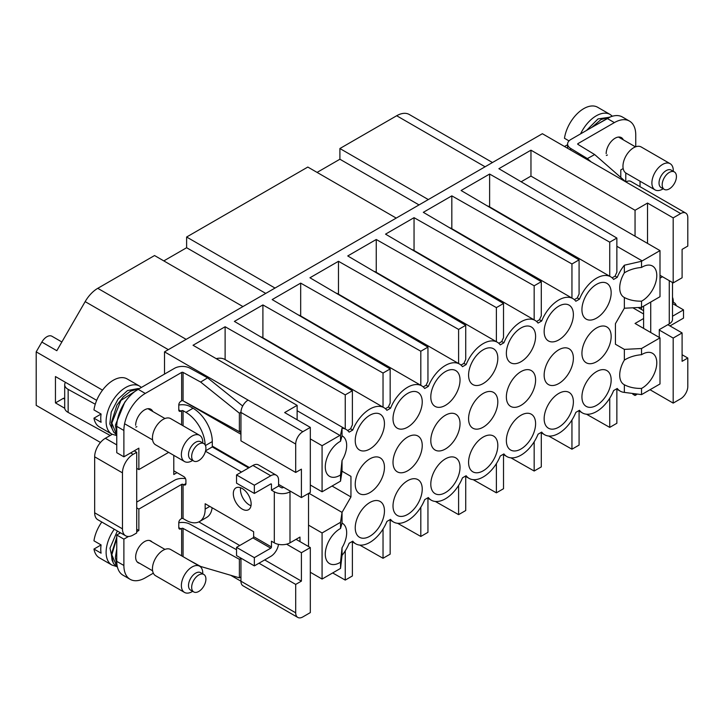 <?xml version="1.0" encoding="UTF-8"?>
<svg xmlns="http://www.w3.org/2000/svg" width="724" height="724" viewBox="0 0 724 724"><rect width="100%" height="100%" fill="white"/><g stroke="black" fill="none" stroke-linecap="round" stroke-linejoin="round"><path stroke-width="1.09" d="M61.866 341.981L51.938 336.244A10.082 5.819 120 0 0 46.897 336.741A10.082 5.819 120 0 0 41.856 342.063L36.2 351.855L102.518 390.146M641.536 267.455C634.948 268.016 629.219 269.817 624.35 272.848A20.67 11.937 120 0 0 619.717 287.853A20.67 11.937 120 0 0 623.998 297.32A20.67 11.937 120 0 0 624.35 297.51C629.219 300.053 634.948 301.274 641.536 301.166A20.67 11.937 120 0 0 656.786 275.509A20.67 11.937 120 0 0 652.505 266.043A20.67 11.937 120 0 0 641.536 267.455L641.536 261.274A28.227 16.299 -60 0 1 642.17 260.893L616.866 246.287M581.933 396.924A20.67 11.937 120 0 0 586.214 406.39A20.67 11.937 120 0 0 602.142 400.852A20.67 11.937 120 0 0 611.165 380.055A20.67 11.937 120 0 0 606.884 370.588A20.67 11.937 120 0 0 590.956 376.127A20.67 11.937 120 0 0 581.933 396.924M544.149 418.743A20.67 11.937 120 0 0 548.43 428.201A20.67 11.937 120 0 0 564.358 422.662A20.67 11.937 120 0 0 573.381 401.865A20.67 11.937 120 0 0 569.1 392.408A20.67 11.937 120 0 0 553.172 397.947A20.67 11.937 120 0 0 544.149 418.743M506.366 440.554A20.67 11.937 120 0 0 510.646 450.02A20.67 11.937 120 0 0 526.574 444.482A20.67 11.937 120 0 0 535.597 423.685A20.67 11.937 120 0 0 531.316 414.219A20.67 11.937 120 0 0 515.388 419.757A20.67 11.937 120 0 0 506.366 440.554M468.582 462.374A20.67 11.937 120 0 0 472.863 471.831A20.67 11.937 120 0 0 488.791 466.292A20.67 11.937 120 0 0 497.813 445.495A20.67 11.937 120 0 0 493.533 436.038A20.67 11.937 120 0 0 477.605 441.568A20.67 11.937 120 0 0 468.582 462.374M430.798 484.184A20.67 11.937 120 0 0 435.079 493.65A20.67 11.937 120 0 0 451.007 488.112A20.67 11.937 120 0 0 460.03 467.306A20.67 11.937 120 0 0 455.749 457.849A20.67 11.937 120 0 0 439.821 463.387A20.67 11.937 120 0 0 430.798 484.184M393.014 506.004A20.67 11.937 120 0 0 397.295 515.461A20.67 11.937 120 0 0 413.223 509.922A20.67 11.937 120 0 0 422.237 489.125A20.67 11.937 120 0 0 417.956 479.659A20.67 11.937 120 0 0 402.037 485.198A20.67 11.937 120 0 0 393.014 506.004M355.231 527.814A20.67 11.937 120 0 0 359.511 537.28A20.67 11.937 120 0 0 375.439 531.742A20.67 11.937 120 0 0 384.453 510.936A20.67 11.937 120 0 0 380.172 501.479A20.67 11.937 120 0 0 364.253 507.017A20.67 11.937 120 0 0 355.231 527.814M581.933 353.294A20.67 11.937 120 0 0 586.214 362.76A20.67 11.937 120 0 0 602.142 357.222A20.67 11.937 120 0 0 611.165 336.425A20.67 11.937 120 0 0 606.884 326.958A20.67 11.937 120 0 0 590.956 332.497A20.67 11.937 120 0 0 581.933 353.294M544.149 375.113A20.67 11.937 120 0 0 548.43 384.571A20.67 11.937 120 0 0 564.358 379.041A20.67 11.937 120 0 0 573.381 358.235A20.67 11.937 120 0 0 569.1 348.778A20.67 11.937 120 0 0 553.172 354.317A20.67 11.937 120 0 0 544.149 375.113M506.366 396.924A20.67 11.937 120 0 0 510.646 406.39A20.67 11.937 120 0 0 526.574 400.852A20.67 11.937 120 0 0 535.597 380.055A20.67 11.937 120 0 0 531.316 370.588A20.67 11.937 120 0 0 515.388 376.127A20.67 11.937 120 0 0 506.366 396.924M468.582 418.743A20.67 11.937 120 0 0 472.863 428.201A20.67 11.937 120 0 0 488.791 422.662A20.67 11.937 120 0 0 497.813 401.865A20.67 11.937 120 0 0 493.533 392.408A20.67 11.937 120 0 0 477.605 397.938A20.67 11.937 120 0 0 468.582 418.743M430.798 440.554A20.67 11.937 120 0 0 435.079 450.02A20.67 11.937 120 0 0 451.007 444.482A20.67 11.937 120 0 0 460.03 423.685A20.67 11.937 120 0 0 455.749 414.219A20.67 11.937 120 0 0 439.821 419.757A20.67 11.937 120 0 0 430.798 440.554M393.014 462.374A20.67 11.937 120 0 0 397.295 471.831A20.67 11.937 120 0 0 413.223 466.292A20.67 11.937 120 0 0 422.237 445.495A20.67 11.937 120 0 0 417.956 436.038A20.67 11.937 120 0 0 402.037 441.568A20.67 11.937 120 0 0 393.014 462.374M355.231 484.184A20.67 11.937 120 0 0 359.511 493.65A20.67 11.937 120 0 0 375.439 488.112A20.67 11.937 120 0 0 384.453 467.306A20.67 11.937 120 0 0 380.172 457.849A20.67 11.937 120 0 0 364.253 463.387A20.67 11.937 120 0 0 355.231 484.184M581.933 309.664A20.67 11.937 120 0 0 586.214 319.13A20.67 11.937 120 0 0 602.142 313.592A20.67 11.937 120 0 0 611.165 292.795A20.67 11.937 120 0 0 606.884 283.328A20.67 11.937 120 0 0 590.956 288.867A20.67 11.937 120 0 0 581.933 309.664M544.149 331.483A20.67 11.937 120 0 0 548.43 340.941A20.67 11.937 120 0 0 564.358 335.411A20.67 11.937 120 0 0 573.381 314.605A20.67 11.937 120 0 0 569.1 305.148A20.67 11.937 120 0 0 553.172 310.687A20.67 11.937 120 0 0 544.149 331.483M506.366 353.294A20.67 11.937 120 0 0 510.646 362.76A20.67 11.937 120 0 0 526.574 357.222A20.67 11.937 120 0 0 535.597 336.425A20.67 11.937 120 0 0 531.316 326.958A20.67 11.937 120 0 0 515.388 332.497A20.67 11.937 120 0 0 506.366 353.294M468.582 375.113A20.67 11.937 120 0 0 472.863 384.571A20.67 11.937 120 0 0 488.791 379.032A20.67 11.937 120 0 0 497.813 358.235A20.67 11.937 120 0 0 493.533 348.778A20.67 11.937 120 0 0 477.605 354.308A20.67 11.937 120 0 0 468.582 375.113M430.798 396.924A20.67 11.937 120 0 0 435.079 406.39A20.67 11.937 120 0 0 451.007 400.852A20.67 11.937 120 0 0 460.03 380.055A20.67 11.937 120 0 0 455.749 370.588A20.67 11.937 120 0 0 439.821 376.127A20.67 11.937 120 0 0 430.798 396.924M393.014 418.743A20.67 11.937 120 0 0 397.295 428.201A20.67 11.937 120 0 0 413.223 422.662A20.67 11.937 120 0 0 422.237 401.865A20.67 11.937 120 0 0 417.956 392.408A20.67 11.937 120 0 0 402.037 397.938A20.67 11.937 120 0 0 393.014 418.743M355.231 440.554A20.67 11.937 120 0 0 359.511 450.02A20.67 11.937 120 0 0 375.439 444.482A20.67 11.937 120 0 0 384.453 423.676A20.67 11.937 120 0 0 380.172 414.219A20.67 11.937 120 0 0 364.253 419.757A20.67 11.937 120 0 0 355.231 440.554M342.036 428.21L342.036 435.839A20.67 11.937 -60 0 1 342.389 436.029A20.67 11.937 -60 0 1 346.669 445.495A20.67 11.937 -60 0 1 342.036 460.5L340.533 474.953A20.67 11.937 120 0 1 329.565 476.356A20.67 11.937 120 0 1 325.284 466.899A20.67 11.937 120 0 1 340.533 441.233L340.533 435.052L342.036 428.21A28.227 16.299 -60 0 1 346.172 429.486A28.227 16.299 -60 0 1 349.131 432.137L352.769 430.038A28.227 16.299 -60 0 1 383.955 407.666A28.227 16.299 -60 0 1 386.915 410.318L390.553 408.227A28.227 16.299 -60 0 1 421.739 385.856A28.227 16.299 -60 0 1 424.698 388.507L428.337 386.408A28.227 16.299 -60 0 1 459.523 364.045A28.227 16.299 -60 0 1 462.491 366.697L466.12 364.597A28.227 16.299 -60 0 1 497.307 342.226A28.227 16.299 -60 0 1 500.275 344.877L503.904 342.778A28.227 16.299 -60 0 1 535.09 320.415A28.227 16.299 -60 0 1 538.059 323.067L541.688 320.967A28.227 16.299 -60 0 1 572.874 298.596A28.227 16.299 -60 0 1 575.842 301.247L579.471 299.157A28.227 16.299 -60 0 1 610.658 276.785A28.227 16.299 -60 0 1 613.626 279.437L617.255 277.337A28.227 16.299 -60 0 1 624.35 265.219L641.536 261.274M624.35 360.109A20.67 11.937 -60 0 0 619.717 375.113A20.67 11.937 -60 0 0 623.998 384.571A20.67 11.937 -60 0 0 624.35 384.761C629.219 387.313 634.948 388.535 641.536 388.426A20.67 11.937 120 0 0 656.786 362.769A20.67 11.937 120 0 0 652.505 353.303A20.67 11.937 120 0 0 641.536 354.706L641.536 348.516L624.35 349.384L624.35 360.109C629.219 357.068 634.948 355.276 641.536 354.706M308.886 493.243L342.036 512.384L342.036 523.099A20.67 11.937 -60 0 1 342.389 523.289A20.67 11.937 -60 0 1 346.669 532.755A20.67 11.937 -60 0 1 342.036 547.76L340.533 562.213A20.67 11.937 120 0 1 329.565 563.616A20.67 11.937 120 0 1 325.284 554.159A20.67 11.937 120 0 1 340.533 528.493L340.533 522.303L342.036 512.384L350.95 496.945L350.95 476.365L342.036 471.215L340.533 481.143L322.08 491.795L310.315 485.008M164.52 351.855L248.079 400.091A10.082 5.819 120 0 0 240.947 412.445L240.947 440.844L295.7 472.455L295.7 444.056A10.082 5.819 -60 0 1 302.831 431.703L310.315 427.386L284.65 412.562L297.13 405.368L193.037 345.267L225.119 326.75L345.248 394.87L352.38 390.752L234.386 321.402L262.903 304.931L383.032 373.05L390.164 368.941L272.17 299.582L300.686 283.12L420.816 351.24L427.947 347.122L309.953 277.772L338.47 261.301L458.6 329.42L465.731 325.311L347.746 255.952L376.254 239.49L496.383 307.609L503.515 303.492L385.53 234.142L414.047 217.68L534.167 285.799L541.299 281.681L423.314 212.322L451.83 195.86L571.951 263.979L579.082 259.862L461.098 190.512L489.614 174.05L609.735 242.169L616.866 238.051L498.881 168.692L530.964 150.176L635.048 210.268L647.518 203.064L673.184 217.879L680.669 213.562A10.082 5.819 -60 0 1 685.709 213.064L630.957 181.453A10.082 5.819 120 0 0 625.916 181.95L542.366 133.714L164.52 351.855L164.52 374.082M94.663 512.791A15.123 8.733 120 0 0 97.794 519.714L125.596 535.769A15.123 8.733 -60 0 1 122.465 528.846L94.663 512.791L94.663 456.817L122.465 472.863L122.465 528.846M112.211 434.328L105.351 438.292A15.123 8.733 120 0 0 94.663 456.817M492.465 162.52L409.286 114.501A25.204 14.552 120 0 0 396.68 115.75L485.08 166.782M428.3 199.562L339.9 148.529L396.68 115.75M317.085 172.403L339.9 159.226L419.033 204.919M275.02 288.062L186.62 237.019L307.818 167.054L396.218 218.087M163.814 260.893L186.62 247.726L265.753 293.41M186.168 339.366L97.767 288.324L154.547 255.545L242.947 306.578M97.767 288.324A25.204 14.552 120 0 0 85.16 301.627L168.339 349.656M41.856 342.063L56.825 350.706L85.16 301.627M177 472.663L173.796 474.51L173.796 455.342M36.2 351.855L36.2 405.368L78.029 429.513A25.204 14.552 120 0 0 78.102 429.558M240.947 432.608L239.373 431.703L239.382 413.187L200.638 382.055L183.063 372.417A1.005 0.579 0 0 0 181.652 372.426L145.28 393.431A30.245 17.466 120 0 0 123.885 430.472L123.885 456.817L138.863 448.174L138.863 469.577L168.647 452.373M673.184 217.879L673.184 282.912L682.099 277.772L682.099 249.373L687.8 246.079L687.8 217.68A10.082 5.819 -60 0 0 685.709 213.064M640.034 186.692L640.034 181.217M682.099 354.742L687.8 358.036L682.099 361.321L682.099 332.922L667.836 324.696M643.6 310.696L638.115 307.537M230.675 575.272L240.947 581.2A10.082 5.819 120 0 0 243.038 585.816L297.79 617.427A10.082 5.819 -60 0 1 295.7 612.812L295.7 584.413L258.984 563.209M650.016 389.729L673.184 403.105L680.669 398.779A10.082 5.819 -60 0 0 687.8 386.435L687.8 358.036M632.83 394.209L635.048 395.485L636.668 394.553M616.613 388.842A28.227 16.299 120 0 0 616.866 389.06L616.866 423.269L609.735 427.386L586.494 414.209M578.829 410.662A28.227 16.299 120 0 0 579.082 410.87L579.082 445.088L571.951 449.197L548.711 436.02M541.045 432.472A28.227 16.299 120 0 0 541.299 432.681L541.299 466.899L534.167 471.016L510.927 457.839M503.261 454.283A28.227 16.299 120 0 0 503.515 454.5L503.515 488.718L496.383 492.827L473.143 479.65M465.478 476.102A28.227 16.299 120 0 0 465.731 476.311L465.731 510.529L458.6 514.646L435.359 501.47M427.685 497.913A28.227 16.299 120 0 0 427.947 498.13L427.947 532.339L420.816 536.457L397.576 523.28M389.901 519.732A28.227 16.299 120 0 0 390.164 519.941L390.164 554.159L383.032 558.276L359.792 545.091M352.117 541.543A28.227 16.299 120 0 0 352.38 541.76L352.38 575.969L345.248 580.087L332.66 572.946M286.604 544.176L301.401 552.72L310.315 547.57L310.315 612.604L302.831 616.929A10.082 5.819 -60 0 1 297.79 617.427M239.734 545.516L198.838 521.904M301.401 552.72L301.401 581.119L264.685 559.924M125.596 535.769A15.123 8.733 -60 0 0 133.153 535.018L136.718 532.964L136.718 452.283L133.153 454.346L130.664 452.907M122.465 472.863A15.123 8.733 -60 0 1 133.153 454.346M136.718 452.283L134.23 450.844M182.9 400.743L240.947 434.255M295.7 472.455L301.401 469.161L301.401 497.56L278.586 484.392M249.364 467.514L212.286 446.111M56.825 417.268L41.856 408.626L56.825 417.268A10.082 5.819 120 0 0 56.843 417.286M186.62 247.726L186.62 237.019M339.9 159.226L339.9 148.529M96.681 400.354L55.449 376.552L55.449 402.897L64.726 408.255M55.449 402.897L63.287 398.372L64.698 399.177M673.184 282.912L659.998 275.301M647.518 243.4L647.518 203.064M530.964 150.176L530.964 176.104L635.048 236.196L635.048 210.268M530.964 176.104L521.135 181.778M617.255 277.337L615.119 276.106A28.227 16.299 120 0 1 616.866 272.26L616.866 238.051M609.735 242.169L609.735 276.251M610.658 276.785L489.469 206.811A28.227 16.299 120 0 1 489.614 206.892L489.614 174.05M489.469 206.811A28.227 16.299 120 0 0 487.243 205.878M579.471 299.157L577.336 297.917A28.227 16.299 120 0 1 579.082 294.08L579.082 259.862M571.951 263.979L571.951 298.062M572.874 298.596L451.686 228.63A28.227 16.299 120 0 1 451.83 228.712L451.83 195.86M451.686 228.63A28.227 16.299 120 0 0 449.459 227.698M541.688 320.967L539.552 319.737A28.227 16.299 120 0 1 541.299 315.89L541.299 281.681M534.167 285.799L534.167 319.881M535.09 320.415L413.902 250.441A28.227 16.299 120 0 1 414.047 250.522L414.047 217.68M413.902 250.441A28.227 16.299 120 0 0 411.675 249.508M503.904 342.778L501.768 341.547A28.227 16.299 120 0 1 503.515 337.71L503.515 303.492M496.383 307.609L496.383 341.692M497.307 342.226L376.118 272.251A28.227 16.299 120 0 1 376.254 272.342L376.254 239.49M376.118 272.251A28.227 16.299 120 0 0 373.892 271.319M466.12 364.597L463.975 363.358A28.227 16.299 120 0 1 465.731 359.52L465.731 325.311M458.6 329.42L458.6 363.502M459.523 364.045L338.334 294.071A28.227 16.299 120 0 1 338.47 294.152L338.47 261.301M338.334 294.071A28.227 16.299 120 0 0 336.099 293.139M428.337 386.408L426.192 385.177A28.227 16.299 120 0 1 427.947 381.34L427.947 347.122M420.816 351.24L420.816 385.322M421.739 385.856L300.551 315.881A28.227 16.299 120 0 1 300.686 315.972L300.686 283.12M300.551 315.881A28.227 16.299 120 0 0 298.315 314.949M390.553 408.227L388.408 406.988A28.227 16.299 120 0 1 390.164 403.15L390.164 368.941M383.032 373.05L383.032 407.132M383.955 407.666L262.758 337.701A28.227 16.299 120 0 1 262.903 337.782L262.903 304.931M262.758 337.701A28.227 16.299 120 0 0 260.531 336.769M352.769 430.038L350.624 428.807A28.227 16.299 120 0 1 352.38 424.97L352.38 390.752M345.248 394.87L345.248 428.952M346.172 429.486L224.974 359.511A28.227 16.299 120 0 1 225.119 359.602L225.119 326.75M224.974 359.511A28.227 16.299 120 0 0 216.232 358.661M297.13 419.766L297.13 405.368M301.401 497.56L310.315 492.42L310.315 427.386M625.78 172.973L625.78 181.805M682.099 332.922L673.184 338.072L659.283 330.044M673.184 403.105L673.184 338.072M635.048 395.485L635.048 394.435M609.735 398.173L609.735 427.386M571.951 419.992L571.951 449.197M534.167 441.803L534.167 471.016M496.383 463.622L496.383 492.827M458.6 485.433L458.6 514.646M420.816 507.252L420.816 536.457M383.032 529.063L383.032 558.276M345.248 550.883L345.248 580.087M310.315 547.57L296.053 539.335M240.947 558.15L240.947 581.2L295.7 612.812M301.401 581.119L295.7 584.413M64.698 398.1L63.287 398.372M635.048 236.196L659.998 250.604L642.17 260.893M615.119 276.106L612.133 277.826M577.336 297.917L574.349 299.646M539.552 319.737L536.565 321.456M501.768 341.547L498.782 343.276M463.975 363.358L460.989 365.086M426.192 385.177L423.205 386.897M388.408 406.988L385.421 408.716M350.624 428.807L347.638 430.527M297.13 410.716L339.9 435.414A28.227 16.299 -60 0 1 340.533 435.052M339.9 435.414L322.08 445.703L310.315 438.907M643.6 313.99L632.876 307.8M624.35 384.761L624.35 392.399L641.536 394.607A28.227 16.299 -60 0 0 642.17 394.254L659.998 383.964L659.998 337.864L641.536 348.516M624.35 392.399A28.227 16.299 -60 0 1 620.215 391.123A28.227 16.299 -60 0 1 617.255 388.471L613.626 390.571A28.227 16.299 -60 0 1 582.431 412.933A28.227 16.299 -60 0 1 579.471 410.282L575.842 412.381A28.227 16.299 -60 0 1 544.647 434.753A28.227 16.299 -60 0 1 541.688 432.101L538.059 434.192A28.227 16.299 -60 0 1 506.863 456.563A28.227 16.299 -60 0 1 503.904 453.912L500.275 456.011A28.227 16.299 -60 0 1 469.08 478.383A28.227 16.299 -60 0 1 466.12 475.731L462.491 477.822A28.227 16.299 -60 0 1 431.296 500.194A28.227 16.299 -60 0 1 428.337 497.542L424.698 499.641A28.227 16.299 -60 0 1 393.512 522.013A28.227 16.299 -60 0 1 390.553 519.361L386.915 521.452A28.227 16.299 -60 0 1 355.728 543.824A28.227 16.299 -60 0 1 352.769 541.172L349.131 543.271A28.227 16.299 -60 0 1 342.036 555.389L340.533 568.394A28.227 16.299 -60 0 1 339.9 568.765L322.08 579.055L322.08 532.964L340.533 522.303M310.315 572.268L322.08 579.055M641.536 301.166L641.536 307.356L659.998 296.704L659.998 250.604M624.35 272.848L624.35 265.219M342.036 460.5L342.036 471.215L350.95 476.365M342.036 555.389L342.036 547.76M641.536 307.356L624.35 308.225L615.436 323.664L615.436 344.244L624.35 349.384M624.35 308.225L624.35 297.51M342.036 435.839L340.533 441.233M322.08 445.703L322.08 491.795M340.533 481.143L340.533 474.953M643.6 318.515L635.048 323.456L659.998 337.864M641.536 394.607L641.536 388.426M340.533 568.394L340.533 562.213M308.533 525.135L322.08 532.964M350.95 496.945L332.054 486.039M340.533 528.493L342.036 523.099M606.323 155.47A12.607 7.276 120 0 0 607.4 154.999M659.998 278.179L662.496 276.74M669.266 280.65L669.266 323.872A11.086 6.407 0 0 0 672.515 319.338L672.515 282.523M669.266 323.872L659.283 329.628L659.283 337.447M672.515 316.234L683.519 309.872L683.519 318.108L669.981 325.927M641.464 309.465L641.464 307.818L640.74 307.401M635.753 146.755L635.753 134.945A30.245 17.466 120 0 0 629.491 121.098A30.245 17.466 120 0 0 614.368 122.6L577.996 143.596A1.005 0.579 0 0 0 577.978 144.411L594.676 154.565L587.363 158.574L591.119 161.859M620.785 177.434L620.785 169.932L623.174 168.556M606.169 153.669A12.607 7.276 -60 0 1 611.671 140.99A12.607 7.276 -60 0 1 621.382 137.614A12.607 7.276 -60 0 1 623.319 139.85M650.731 332.515L650.731 302.053M683.519 309.872L672.515 303.519M570.666 150.049L570.666 148.42A11.086 6.407 180 0 1 567.616 144.013A11.086 6.407 180 0 1 570.865 139.488L607.237 118.483L614.368 122.6M570.666 148.42L587.363 158.574M629.491 121.098L622.369 116.98A30.245 17.466 120 0 0 607.237 118.483M643.6 328.397L643.6 306.171M625.934 181.941L594.676 154.565M242.232 488.51A12.607 7.276 -120 0 0 235.934 487.886A12.607 7.276 -120 0 0 233.997 497.985A12.607 7.276 -120 0 0 242.232 509.09A12.607 7.276 -120 0 0 248.531 509.714A12.607 7.276 -120 0 0 250.468 499.614A12.607 7.276 -120 0 0 242.232 488.51M240.603 487.741A12.607 7.276 -120 0 0 249.364 504.972A12.607 7.276 -120 0 0 250.993 505.741M64.698 384.734L64.698 407.784A11.086 6.407 0 0 0 67.947 412.309A11.086 6.407 0 0 0 68.156 412.427L68.156 389.376A11.086 6.407 180 0 1 67.947 389.259A11.086 6.407 180 0 1 64.698 384.734A11.086 6.407 180 0 1 65.495 382.353M139.642 563.317A12.607 7.276 -60 0 1 138.257 562.81A12.607 7.276 -60 0 1 135.65 557.037A12.607 7.276 -60 0 1 141.153 544.358A12.607 7.276 -60 0 1 150.863 540.982A12.607 7.276 -60 0 1 151.995 541.923M135.65 425.323A12.607 7.276 -60 0 1 141.153 412.644A12.607 7.276 -60 0 1 150.863 409.268A12.607 7.276 -60 0 1 152.8 411.494M240.947 558.349L239.382 559.299L183.063 528.411A1.005 0.579 0 0 0 181.652 528.42L180.919 528.846A3.023 1.747 -60 0 1 179.407 528.991A3.023 1.747 -60 0 1 178.783 527.606L178.783 522.674A3.023 1.747 -60 0 1 180.919 518.963L181.633 518.556L181.633 484.392A1.005 0.579 180 0 1 183.063 484.392L183.769 484.799A3.023 1.747 -120 0 0 185.281 484.953A3.023 1.747 -120 0 0 185.914 483.569L185.914 480.274A3.023 1.747 -120 0 0 183.769 476.573L173.796 470.808M254.35 557.652L254.35 565.887L236.531 555.598L236.531 547.362L254.35 557.652L270.749 548.186L252.92 537.896A1.005 0.579 120 0 0 253.635 536.665L253.635 531.724L205.163 503.732L205.163 509.09A27.222 15.72 60 0 1 199.525 521.551A27.222 15.72 60 0 1 185.914 520.203L183.063 518.556L183.063 484.392M254.35 493.442L236.531 483.152L236.531 474.926L254.35 485.216L254.35 493.442L270.749 483.976A1.005 0.579 -60 0 1 271.464 484.392L271.464 490.157L274.315 491.795L274.315 542.837L271.464 541.19L271.464 546.955L253.635 536.665M205.489 451.242L241.517 472.039M181.633 424.943L181.633 410.716A1.005 0.579 180 0 1 183.063 410.716L185.914 412.363A27.222 15.72 60 0 1 205.145 444.925M68.156 389.376L95.269 404.236M110.229 435.477L68.156 412.427M136.718 502.094L174.502 480.274A11.086 6.407 180 0 1 185.543 478.673M136.718 507.85L138.863 509.09L138.863 530.493L136.718 531.724M181.633 484.392L138.863 509.09M181.633 518.556A1.005 0.579 180 0 1 183.063 518.556M199.525 521.551L206.648 517.434A27.222 15.72 -120 0 0 212.123 507.759M252.92 537.896L236.531 547.362M270.749 548.186A1.005 0.579 120 0 0 271.464 546.955M278.487 544.358A11.086 6.407 -60 0 1 270.749 556.421L254.35 565.887M299.98 541.606L299.98 537.072L289.998 542.837L289.998 491.795A11.086 6.407 180 0 1 274.315 491.795M274.315 542.837A11.086 6.407 0 0 0 289.998 542.837M283.582 487.27L282.867 487.686A1.005 0.579 180 0 1 281.437 487.686L278.586 486.039L271.464 490.157M289.998 491.795L290.713 491.388M278.586 486.039L278.586 480.274A11.086 6.407 -60 0 0 276.297 475.197L258.468 464.908A11.086 6.407 120 0 0 252.92 465.46L236.531 474.926M254.35 485.216L270.749 475.749A11.086 6.407 -60 0 1 276.297 475.197M248.649 467.93L212.286 446.934L205.598 450.799M212.286 446.934L212.286 441.586A27.222 15.72 -120 0 0 193.037 408.246L190.186 406.598A11.086 6.407 180 0 0 178.783 405.06M181.633 410.716L180.919 411.123A3.023 1.747 -60 0 1 179.407 411.277A3.023 1.747 -60 0 1 178.783 409.893L178.783 404.951A3.023 1.747 -60 0 1 180.919 401.25L181.652 400.825A1.005 0.579 180 0 1 183.063 400.815L239.382 431.703L240.947 430.753M136.718 468.338L138.863 469.577M128.492 536.475L123.885 539.136L123.885 565.48A30.245 17.466 120 0 0 130.148 579.327A30.245 17.466 120 0 0 145.28 577.824L153.325 573.182M308.533 493.442L308.533 546.539M239.382 559.299L239.382 577.824L200.638 566.458L188.448 559.77M123.885 565.48L116.763 561.362A30.245 17.466 120 0 0 123.026 575.209L130.148 579.327M116.763 561.362L116.763 535.018L123.885 539.136M136.718 529.253L138.863 530.493M116.763 535.018L120.528 532.846M236.531 549.706L190.005 524.194A11.086 6.407 180 0 0 178.783 522.773M145.28 393.431L138.148 389.313A30.245 17.466 120 0 0 116.763 426.355L116.763 452.699L123.885 456.817M200.638 382.055L207.58 377.838L190.005 368.199A11.086 6.407 180 0 0 174.52 368.308L138.148 389.313M135.804 427.124A12.607 7.276 120 0 0 136.881 426.653M240.947 576.874L239.382 577.824M240.947 412.228L239.382 413.187M207.58 377.838L242.694 406.046M610.368 116.944L593.381 126.483M116.763 538.412L111.813 554.801L117.098 566.883M116.763 548.837L115.36 557.525L117.053 565.272M139.343 388.616L120.953 400.39L111.813 423.088L116.763 434.979L113.659 432.02L112.039 428.445L111.369 422.508L116.935 405.114L123.306 396.806L130.474 391.204L139.623 388.453M126.103 400.553L124.827 402.055L115.378 425.142L116.763 432.979M672.515 302.342A10.082 5.819 -60 0 1 674.352 302.813A10.082 5.819 -60 0 1 676.252 305.682M673.284 302.207L673.284 301.501A15.123 8.733 120 0 0 672.515 297.329M676.433 176.538A10.082 5.819 120 0 0 674.352 171.923A10.082 5.819 120 0 0 666.578 174.629A10.082 5.819 120 0 0 662.179 184.774A10.082 5.819 120 0 0 664.27 189.389A10.082 5.819 120 0 0 672.035 186.683A10.082 5.819 120 0 0 676.433 176.538M664.27 189.389L661.121 187.57A10.082 5.819 -60 0 1 659.03 182.955A10.082 5.819 -60 0 1 666.161 170.611A10.082 5.819 -60 0 1 671.202 170.104L674.352 171.923M662.596 189.127L663.202 188.774L662.596 189.127A15.123 8.733 -60 0 1 655.03 189.878A15.123 8.733 -60 0 1 651.899 182.955A15.123 8.733 -60 0 1 662.596 164.429A15.123 8.733 -60 0 1 670.153 163.687A15.123 8.733 -60 0 1 673.284 170.611L673.284 171.317M655.03 189.878L626.097 173.172A15.123 8.733 -60 0 1 622.966 166.249A15.123 8.733 -60 0 1 629.572 151.035A15.123 8.733 -60 0 1 641.22 146.981L670.153 163.687M569.019 140.899L564.476 138.284A27.729 16.009 -60 0 1 577.942 113.007A27.729 16.009 -60 0 1 597.617 107.252L610.097 114.455A27.729 16.009 -60 0 0 596.232 115.831A27.729 16.009 -60 0 0 580.585 133.877M567.616 144.7L564.512 146.492M191.661 587.318A10.082 5.819 120 0 0 193.742 591.933A10.082 5.819 120 0 0 201.516 589.227A10.082 5.819 120 0 0 205.915 579.082A10.082 5.819 120 0 0 203.824 574.467A10.082 5.819 120 0 0 196.059 577.173A10.082 5.819 120 0 0 191.661 587.318M193.742 591.933L190.593 590.114A10.082 5.819 -60 0 1 188.512 585.499A10.082 5.819 -60 0 1 195.634 573.146A10.082 5.819 -60 0 1 200.675 572.648L203.824 574.467M192.077 591.671L192.684 591.318L192.077 591.671A15.123 8.733 -60 0 1 184.511 592.422A15.123 8.733 -60 0 1 181.38 585.499A15.123 8.733 -60 0 1 192.077 566.973A15.123 8.733 -60 0 1 199.634 566.222A15.123 8.733 -60 0 1 202.765 573.146L202.765 573.851M184.511 592.422L155.579 575.716A15.123 8.733 -60 0 1 152.447 568.793A15.123 8.733 -60 0 1 159.045 553.57A15.123 8.733 -60 0 1 170.701 549.525L199.634 566.222M101.794 522.031A27.729 16.009 -60 0 0 93.957 540.819L101.089 544.937A27.729 16.009 120 0 0 100.763 549.245A27.729 16.009 120 0 0 101.089 553.172L93.957 549.054A27.729 16.009 -60 0 0 99.378 557.815L111.849 565.019A27.729 16.009 -60 0 1 106.111 552.331A27.729 16.009 -60 0 1 114.274 529.235M101.089 544.937L93.957 549.054M138.284 388.535L127.496 390.571L118.039 399.159L111.234 412.101L109.813 423.956L113.804 432.237M205.915 448.192A10.082 5.819 -60 0 1 201.516 458.337A10.082 5.819 -60 0 1 193.742 461.043A10.082 5.819 -60 0 1 191.661 456.428A10.082 5.819 -60 0 1 196.059 446.283A10.082 5.819 -60 0 1 203.824 443.577A10.082 5.819 -60 0 1 205.915 448.192M203.824 443.577L200.675 441.758A10.082 5.819 120 0 0 195.634 442.264A10.082 5.819 120 0 0 188.512 454.609A10.082 5.819 120 0 0 190.593 459.224L193.742 461.043M192.077 460.781L192.684 460.428L192.077 460.781A15.123 8.733 120 0 1 184.511 461.532L155.579 444.826A15.123 8.733 120 0 1 152.447 437.902A15.123 8.733 120 0 1 159.045 422.689A15.123 8.733 120 0 1 170.701 418.635L199.634 435.341A15.123 8.733 120 0 0 192.077 436.083A15.123 8.733 120 0 0 181.38 454.609A15.123 8.733 120 0 0 184.511 461.532M202.765 442.97L202.765 442.264A15.123 8.733 120 0 0 199.634 435.341M111.849 434.128L99.378 426.934A27.729 16.009 120 0 1 93.957 418.164L101.089 422.282A27.729 16.009 -60 0 1 100.763 418.354A27.729 16.009 -60 0 1 101.089 414.047L93.957 409.929A27.729 16.009 120 0 1 107.424 384.661A27.729 16.009 120 0 1 127.098 378.905L139.578 386.109A27.729 16.009 120 0 0 125.714 387.485A27.729 16.009 120 0 0 106.111 421.44A27.729 16.009 120 0 0 111.849 434.128L116.763 435.613M93.957 418.164L101.089 414.047M100.473 442.473L78.029 429.513L100.473 442.473M248.079 400.091L302.831 431.703M680.669 213.562L625.916 181.95M116.763 444.88L105.351 438.292M240.947 412.445L295.7 444.056M577.996 143.596L577.996 144.42M270.749 483.976L271.464 484.392M183.063 425.766L183.063 410.716M183.769 484.799L185.914 483.569M209.797 506.411L205.163 509.09M212.286 441.586L205.444 445.532M193.037 408.246L185.914 412.363M178.783 409.893L180.919 411.123M181.652 555.842L181.652 528.42M181.652 400.825L181.652 372.426M252.92 465.46L270.749 475.749M178.783 527.606L180.919 528.846M183.063 528.411L183.063 556.656M116.763 426.355L123.885 430.472M183.063 372.417L183.063 400.815M586.485 130.465L598.015 118.917L609.717 117.216M113.143 562.53L110.003 548.168L117.333 531M620.215 391.123L616.866 389.186M582.431 412.933L579.082 411.006M544.647 434.753L541.299 432.816M506.863 456.563L503.515 454.636M469.08 478.383L465.731 476.446M431.296 500.194L427.947 498.257M393.512 522.013L390.164 520.076M355.728 543.824L352.38 541.887M567.616 144.013L567.616 148.284M591.743 127.424L601.001 119.55L610.703 116.808M116.763 537.127L111.369 554.213L112.039 560.159L113.659 563.734L117.424 567.073M118.926 533.769L119.876 532.466M674.352 302.813L672.515 301.754M635.473 146.863L618.486 137.053M612.404 116.229L610.097 114.455M152.601 570.793L137.135 561.869M116.401 566.476L111.849 565.019M164.954 549.407L149.488 540.475M152.601 439.902L125.315 424.155M141.397 387.431L139.578 386.109M164.954 418.517L147.958 408.707"/></g></svg>
